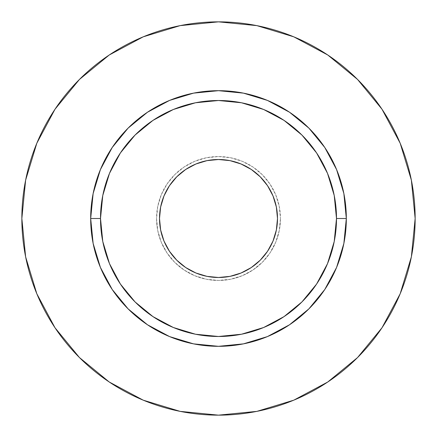<?xml version="1.0" encoding="UTF-8"?>
<svg xmlns="http://www.w3.org/2000/svg" width="437" height="437" viewBox="0 0 437 437"><rect width="100%" height="100%" fill="white"/><g stroke="black" fill="none" stroke-linecap="round" stroke-linejoin="round"><path stroke-width="0.33" stroke-dasharray="2.19 1.64" d="M277.495 218.5A58.995 58.995 0 0 0 218.5 159.505A58.995 58.995 0 0 0 159.505 218.5A58.995 58.995 0 0 0 218.5 277.495A58.995 58.995 0 0 0 277.495 218.5L276.359 230.009L273.005 241.077L267.553 251.275L260.217 260.217L251.275 267.553L241.077 273.005L230.009 276.359M280.445 218.5A61.945 61.945 0 0 1 218.5 280.445A61.945 61.945 0 0 1 156.555 218.5A61.945 61.945 0 0 0 218.5 280.445A61.945 61.945 0 0 0 280.445 218.5L279.254 230.583L275.731 242.207L270.006 252.914L262.304 262.304L252.914 270.006L242.207 275.731L230.583 279.254L218.5 280.445L206.417 279.254L194.793 275.731L184.086 270.006L174.696 262.304L166.994 252.914L161.269 242.207L157.746 230.583L156.555 218.5L157.746 206.417L161.269 194.793L166.994 184.086L174.696 174.696L184.086 166.994L194.793 161.269L206.417 157.746L218.5 156.555L230.583 157.746L242.207 161.269L252.914 166.994L262.304 174.696L270.006 184.086L275.731 194.793L279.254 206.417L280.445 218.5A61.945 61.945 0 0 0 218.5 156.555A61.945 61.945 0 0 0 156.555 218.5A61.945 61.945 0 0 1 218.5 156.555A61.945 61.945 0 0 1 280.445 218.5L279.254 206.417L275.731 194.793L270.006 184.086L262.304 174.696L252.914 166.994L242.207 161.269L230.583 157.746L218.5 156.555L206.417 157.746L194.793 161.269L184.086 166.994L174.696 174.696L166.994 184.086L161.269 194.793L157.746 206.417L156.555 218.5L157.746 230.583L161.269 242.207L166.994 252.914L174.696 262.304L184.086 270.006L194.793 275.731L206.417 279.254L218.5 280.445L230.583 279.254L242.207 275.731L252.914 270.006L262.304 262.304L270.006 252.914L275.731 242.207L279.254 230.583L280.445 218.5M100.51 218.5A117.99 117.99 0 0 0 218.5 336.49A117.99 117.99 0 0 0 336.49 218.5A117.99 117.99 0 0 0 218.5 100.51A117.99 117.99 0 0 0 100.51 218.5A117.99 117.99 0 0 0 218.5 336.49A117.99 117.99 0 0 0 336.49 218.5A117.99 117.99 0 0 0 218.5 100.51A117.99 117.99 0 0 0 100.51 218.5M381.971 327.805L400.183 293.757L411.37 256.863L415.15 218.5A196.65 196.65 0 0 0 218.5 21.85A196.65 196.65 0 0 0 21.85 218.5A196.65 196.65 0 0 0 218.5 415.15A196.65 196.65 0 0 0 415.15 218.5L411.37 180.137L400.183 143.243L382.009 109.245M327.805 55.029L293.757 36.817L256.863 25.63L218.5 21.85L180.137 25.63L143.243 36.817L109.245 54.991M55.029 109.195L36.817 143.243L25.63 180.137L21.85 218.5L25.63 256.863L36.817 293.757L54.991 327.755M109.195 381.971L143.243 400.183L180.137 411.37L218.5 415.15L256.863 411.37L293.757 400.183L327.755 382.009M159.505 218.5L160.641 206.991L163.995 195.923L169.447 185.725L176.783 176.783L185.725 169.447L195.923 163.995L206.991 160.641M218.5 159.505L230.009 160.641L241.077 163.995L251.275 169.447L260.217 176.783L267.553 185.725L273.005 195.923L276.359 206.991M218.5 277.495L206.991 276.359L195.923 273.005L185.725 267.553L176.783 260.217L169.447 251.275L163.995 241.077L160.641 230.009"/><path stroke-width="0.66" d="M277.495 218.5A58.995 58.995 0 0 1 218.5 277.495A58.995 58.995 0 0 1 159.505 218.5L160.641 206.991L163.995 195.923L169.447 185.725L176.783 176.783L185.725 169.447L195.923 163.995L206.991 160.641L218.5 159.505L230.009 160.641L241.077 163.995L251.275 169.447L260.217 176.783L267.553 185.725L273.005 195.923L276.359 206.991L277.495 218.5L276.359 230.009L273.005 241.077L267.553 251.275L260.217 260.217L251.275 267.553L241.077 273.005L230.009 276.359L218.5 277.495L206.991 276.359L195.923 273.005L185.725 267.553L176.783 260.217L169.447 251.275L163.995 241.077L160.641 230.009L159.505 218.5A58.995 58.995 0 0 1 218.5 159.505A58.995 58.995 0 0 1 277.495 218.5L276.359 206.991M336.49 218.5L346.322 218.5A127.823 127.823 0 0 1 218.5 346.322A127.823 127.823 0 0 1 90.678 218.5L100.51 218.5A117.99 117.99 0 0 1 218.5 100.51A117.99 117.99 0 0 1 336.49 218.5A117.99 117.99 0 0 1 218.5 336.49A117.99 117.99 0 0 1 100.51 218.5L102.777 241.519L109.49 263.653L120.394 284.05L135.066 301.934L152.95 316.607L173.347 327.51L195.481 334.223L218.5 336.49L241.519 334.223L263.653 327.51L284.05 316.607L301.934 301.934L316.607 284.05L327.51 263.653L334.223 241.519L336.49 218.5L334.223 195.481L327.51 173.347L316.607 152.95L301.934 135.066L284.05 120.394L263.653 109.49L241.519 102.777L218.5 100.51L195.481 102.777L173.347 109.49L152.95 120.394L135.066 135.066L120.394 152.95L109.49 173.347L102.777 195.481L100.51 218.5L90.678 218.5L93.136 193.564L100.406 169.583L112.222 147.488L128.117 128.117L147.488 112.222L169.583 100.406L193.564 93.136L218.5 90.678L243.436 93.136L267.417 100.406L289.512 112.222L308.883 128.117L324.778 147.488L336.594 169.583L343.864 193.564L346.322 218.5L343.864 243.436L336.594 267.417L324.778 289.512L308.883 308.883L289.512 324.778L267.417 336.594L243.436 343.864L218.5 346.322L193.564 343.864L169.583 336.594L147.488 324.778L128.117 308.883L112.222 289.512L100.406 267.417L93.136 243.436L90.678 218.5A127.823 127.823 0 0 1 218.5 90.678A127.823 127.823 0 0 1 346.322 218.5L336.49 218.5M21.85 218.5A196.65 196.65 0 0 1 218.5 21.85A196.65 196.65 0 0 1 415.15 218.5A196.65 196.65 0 0 1 218.5 415.15A196.65 196.65 0 0 1 21.85 218.5L25.63 256.863L36.817 293.757L54.991 327.755L79.447 357.553L109.245 382.009L143.243 400.183L180.137 411.37L218.5 415.15L256.863 411.37L293.757 400.183L327.755 382.009L357.553 357.553L382.009 327.755L400.183 293.757L411.37 256.863L415.15 218.5L411.37 180.137L400.183 143.243L382.009 109.245L357.553 79.447L327.755 54.991L293.757 36.817L256.863 25.63L218.5 21.85L180.137 25.63L143.243 36.817L109.245 54.991L79.447 79.447L54.991 109.245L36.817 143.243L25.63 180.137L21.85 218.5M382.009 109.245L357.553 79.447L327.805 55.029M109.245 54.991L79.447 79.447L55.029 109.195M54.991 327.755L79.447 357.553L109.195 381.971M327.755 382.009L357.553 357.553L381.971 327.805M206.991 160.641L218.5 159.505M230.009 276.359L218.5 277.495M160.641 230.009L159.505 218.5"/></g></svg>
